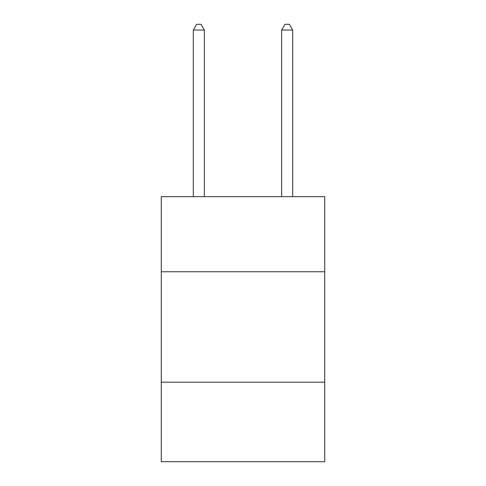 <?xml version="1.0" encoding="UTF-8"?>
<svg xmlns="http://www.w3.org/2000/svg" width="486" height="486" viewBox="0 0 486 486"><rect width="100%" height="100%" fill="white"/><g stroke="black" fill="none" stroke-linecap="round" stroke-linejoin="round"><path stroke-width="0.73" d="M161.279 271.759L324.721 271.759L324.721 196.66L161.279 196.66L161.279 461.7L324.721 461.7L324.721 382.19L161.279 382.19M324.721 382.19L324.721 271.759M204.351 196.66L204.351 30.041L193.306 30.041L193.306 196.66M193.306 30.041L196.617 24.3L201.034 24.3L204.351 30.041M292.694 196.66L292.694 30.041L281.649 30.041L281.649 196.66M281.649 30.041L284.966 24.3L289.383 24.3L292.694 30.041"/></g></svg>
